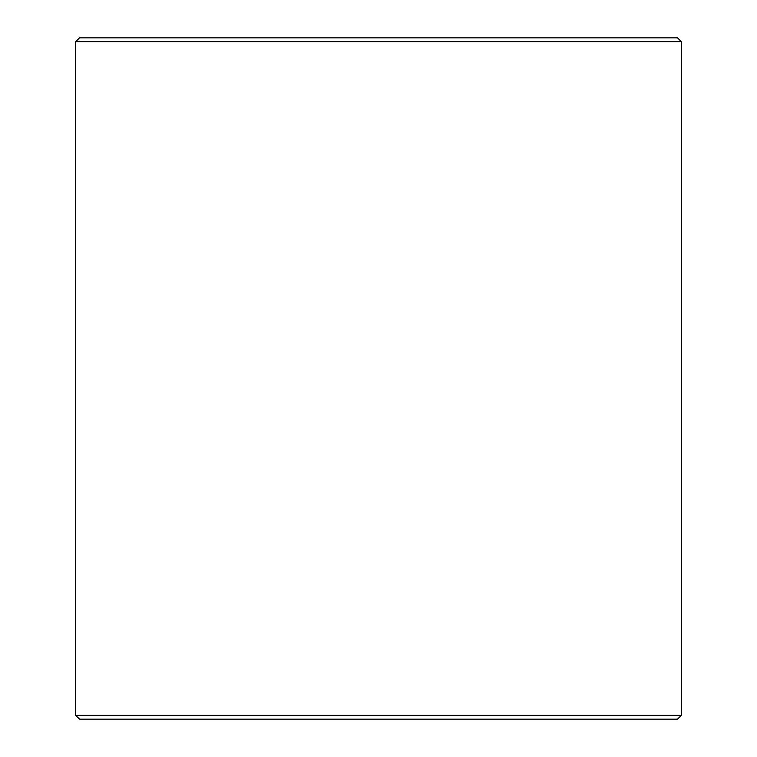 <?xml version="1.0" encoding="UTF-8"?>
<svg xmlns="http://www.w3.org/2000/svg" width="757" height="757" viewBox="0 0 757 757"><rect width="100%" height="100%" fill="white"/><g stroke="black" fill="none" stroke-linecap="round" stroke-linejoin="round"><path stroke-width="1.14" d="M75.747 715.365L79.532 719.15L75.7 715.365L75.7 41.635L79.485 37.85L677.515 37.85L681.3 41.635L75.747 41.635L75.747 715.365L681.3 715.365L681.3 41.635M79.532 37.85L75.747 41.635M79.532 719.15L677.515 719.15L681.3 715.365"/></g></svg>
